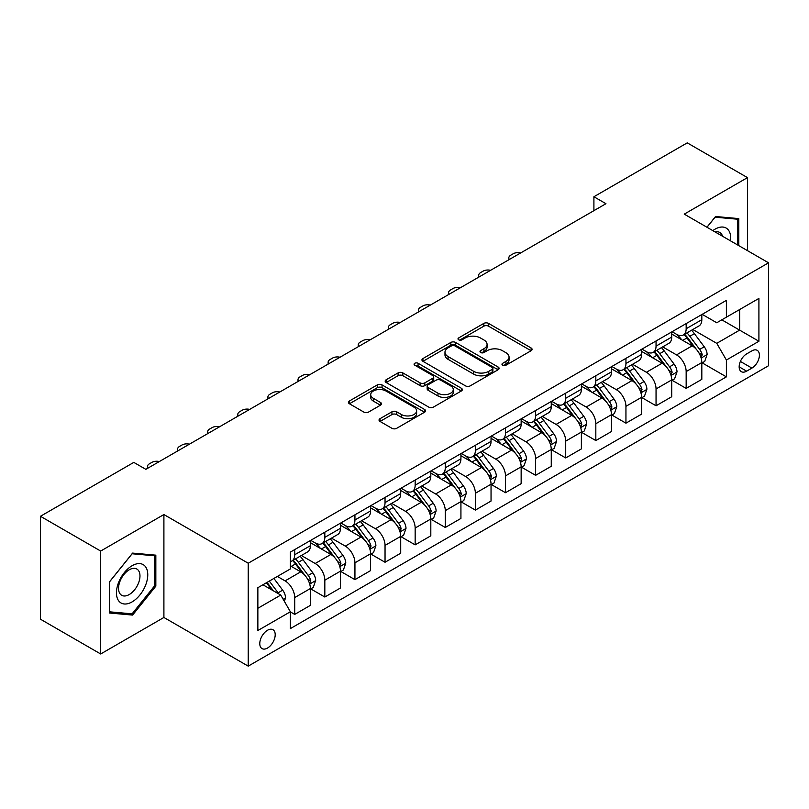 <?xml version="1.0" encoding="UTF-8"?>
<svg xmlns="http://www.w3.org/2000/svg" width="809" height="809" viewBox="0 0 809 809"><rect width="100%" height="100%" fill="white"/><g stroke="black" fill="none" stroke-linecap="round" stroke-linejoin="round"><path stroke-width="1.21" d="M502.672 365.213A2.336 1.355 0 0 0 505.979 365.213L531.109 350.712A3.347 1.931 0 0 0 532.089 349.346A3.347 1.931 0 0 0 531.109 347.981L488.545 323.408A3.347 1.931 0 0 0 483.812 323.408L458.693 337.909A2.336 1.355 0 0 0 458.005 338.87A2.336 1.355 0 0 0 458.693 339.82A2.336 1.355 0 0 0 462 339.82L465.256 337.95A10.699 6.179 0 0 1 480.384 337.95L483.934 339.992A10.699 6.179 0 0 1 487.069 344.361A10.699 6.179 0 0 1 483.934 348.73L480.677 350.61A2.336 1.355 0 0 0 480 351.561A2.336 1.355 0 0 0 480.677 352.522A2.336 1.355 0 0 0 483.994 352.522L487.24 350.641A10.699 6.179 0 0 1 502.379 350.641L505.918 352.694A10.699 6.179 0 0 1 509.053 357.062A10.699 6.179 0 0 1 505.918 361.431L502.672 363.302A2.336 1.355 0 0 0 501.984 364.262A2.336 1.355 0 0 0 502.672 365.213L502.672 363.302M267.496 648.06A10.901 6.29 120 0 0 274.615 638.453A10.901 6.29 120 0 0 272.946 629.715A10.901 6.29 120 0 0 267.496 630.262A10.901 6.29 120 0 0 260.367 639.868A10.901 6.29 120 0 0 262.045 648.606A10.901 6.29 120 0 0 267.496 648.06M380.008 418.698A3.347 1.931 0 0 0 379.037 420.063A3.347 1.931 0 0 0 380.008 421.428L391.95 428.315A3.347 1.931 0 0 0 396.683 428.315L424.583 412.206A3.347 1.931 0 0 0 425.564 410.841A3.347 1.931 0 0 0 424.583 409.475L382.02 384.912A3.347 1.931 0 0 0 377.297 384.912L349.387 401.011A3.347 1.931 0 0 0 348.416 402.376A3.347 1.931 0 0 0 349.387 403.742L363.817 412.074A3.347 1.931 0 0 0 368.54 412.074L380.483 405.178A3.347 1.931 0 0 0 381.464 403.812A3.347 1.931 0 0 0 380.483 402.447L373.333 398.321A8.95 5.167 0 0 1 370.714 394.671A8.95 5.167 0 0 1 376.236 389.898A8.95 5.167 0 0 1 385.984 391.02L414.006 407.19A8.95 5.167 0 0 1 416.625 410.841A8.95 5.167 0 0 1 411.103 415.614A8.95 5.167 0 0 1 401.355 414.501L396.683 411.801A3.347 1.931 0 0 0 391.95 411.801L380.008 418.698L380.008 421.428M163.903 514.544L100.67 551.05L40.45 516.284L40.45 619.198L100.67 653.975L163.903 617.469L248.221 666.141L248.221 563.226L163.903 514.544L163.903 617.469M747.476 250.648L747.476 177.626L684.242 214.132L768.55 262.814L248.221 563.226M747.476 177.626L687.245 142.859L593.907 196.749L593.907 210.664M40.45 516.284L133.798 462.394L145.842 469.341L605.951 203.706L593.907 196.749M465.488 385.863A3.347 1.931 0 0 0 470.221 385.863L498.122 369.753A3.347 1.931 0 0 0 499.102 368.388A3.347 1.931 0 0 0 498.122 367.023L455.558 342.45A3.347 1.931 0 0 0 450.825 342.45L422.925 358.559A3.347 1.931 0 0 0 421.944 359.924A3.347 1.931 0 0 0 422.925 361.289L465.488 385.863M415.705 365.719A2.336 1.355 0 0 1 418.081 366.052L418.081 363.271L461.352 388.249A3.347 1.931 0 0 1 462.333 389.614A3.347 1.931 0 0 1 461.352 390.98L433.452 407.089A3.347 1.931 0 0 1 428.719 407.089L386.156 382.515L386.156 379.785A3.347 1.931 0 0 0 385.175 381.15A3.347 1.931 0 0 0 386.156 382.515M386.156 379.785L398.099 372.898A3.347 1.931 0 0 1 402.831 372.898L420.093 382.859A3.347 1.931 0 0 0 424.816 382.859L432.744 378.288A3.347 1.931 0 0 0 433.715 376.923A3.347 1.931 0 0 0 432.744 375.558L414.774 365.183A2.336 1.355 0 0 1 414.087 364.222A2.336 1.355 0 0 1 415.533 362.978A2.336 1.355 0 0 1 418.081 363.271M751.925 350.853L746.626 353.907A10.557 6.098 120 0 0 739.729 363.221A10.557 6.098 120 0 0 741.347 371.675A10.557 6.098 120 0 0 746.626 371.159L751.925 368.095A10.557 6.098 120 0 0 758.832 358.791A10.557 6.098 120 0 0 757.204 350.327A10.557 6.098 120 0 0 751.925 350.853M248.221 666.141L768.55 365.729L768.55 262.814M702.182 314.347L716.754 322.761L726.391 317.189L726.391 300.361L290.38 552.092L290.38 568.929L257.859 587.698L257.859 630.535L290.38 611.766L290.38 628.593L726.391 376.863L726.391 360.025L716.754 343.34L692.807 329.516M726.391 317.189L758.913 298.42L758.913 341.256L726.391 360.025M100.67 551.05L100.67 653.975M721.82 319.838L739.638 330.133L739.638 309.544L758.913 298.42M716.754 343.34L739.638 330.133L758.913 341.256M257.859 608.287L280.743 595.07L262.915 584.776M290.38 611.897L294.709 614.405L294.709 597.578A13.632 7.868 -120 0 0 285.081 580.882L277.366 576.433M294.709 614.405L310.373 605.365L310.373 588.537A13.632 7.868 -120 0 0 300.736 571.842L290.38 565.865M310.737 588.881L324.824 597.022L324.824 580.195A13.632 7.868 -120 0 0 315.186 563.499L301.353 555.51M324.824 597.022L340.478 587.981L340.478 571.154A13.632 7.868 -120 0 0 330.851 554.458L310.373 542.637M340.842 571.498L354.939 579.638L354.939 562.811A13.632 7.868 -120 0 0 345.301 546.115L331.468 538.127M354.939 579.638L370.593 570.598L370.593 553.771A13.632 7.868 -120 0 0 360.956 537.075L340.478 525.253M370.957 554.114L385.044 562.255L385.044 545.418A13.632 7.868 -120 0 0 375.416 528.732L361.572 520.743M385.044 562.255L400.708 553.214L400.708 536.377A13.632 7.868 -120 0 0 391.071 519.691L370.593 507.87M401.072 536.731L415.159 544.861L415.159 528.034A13.632 7.868 -120 0 0 405.521 511.349L391.687 503.36M415.159 544.861L430.813 535.821L430.813 518.994A13.632 7.868 -120 0 0 421.186 502.308L400.708 490.487M431.177 519.348L445.274 527.478L445.274 510.651A13.632 7.868 -120 0 0 435.636 493.965L421.802 485.976M445.274 527.478L460.928 518.438L460.928 501.61A13.632 7.868 -120 0 0 451.291 484.925L430.813 473.103M461.292 501.964L475.379 510.095L475.379 493.268A13.632 7.868 -120 0 0 465.751 476.582L451.907 468.593M475.379 510.095L491.043 501.054L491.043 484.227A13.632 7.868 -120 0 0 481.406 467.541L460.928 455.72M491.407 484.571L505.494 492.711L505.494 475.884A13.632 7.868 -120 0 0 495.856 459.188L482.022 451.21M505.494 492.711L521.148 483.671L521.148 466.844A13.632 7.868 -120 0 0 511.521 450.148L491.043 438.326M521.512 467.187L535.609 475.328L535.609 458.501A13.632 7.868 -120 0 0 525.971 441.805L512.137 433.816M535.609 475.328L551.263 466.287L551.263 449.46A13.632 7.868 -120 0 0 541.625 432.764L521.148 420.943M551.627 449.804L565.713 457.945L565.713 441.117A13.632 7.868 -120 0 0 556.086 424.422L542.242 416.433M565.713 457.945L581.378 448.904L581.378 432.077A13.632 7.868 -120 0 0 571.741 415.381L551.263 403.56M581.742 432.421L595.829 440.561L595.829 423.724A13.632 7.868 -120 0 0 586.191 407.038L572.357 399.049M595.829 440.561L611.483 431.521L611.483 414.683A13.632 7.868 -120 0 0 601.856 397.998L581.378 386.176M611.847 415.037L625.944 423.168L625.944 406.34A13.632 7.868 -120 0 0 616.306 389.655L602.472 381.666M625.944 423.168L641.598 414.127L641.598 397.3A13.632 7.868 -120 0 0 631.96 380.614L611.483 368.793M641.962 397.654L656.048 405.784L656.048 388.957A13.632 7.868 -120 0 0 646.421 372.271L632.577 364.283M656.048 405.784L671.713 396.744L671.713 379.917A13.632 7.868 -120 0 0 662.075 363.231L641.598 351.409M672.077 380.27L686.163 388.401L686.163 371.574A13.632 7.868 -120 0 0 676.526 354.888L662.692 346.899M686.163 388.401L701.818 379.36L701.818 362.533A13.632 7.868 -120 0 0 692.191 345.847L671.713 334.026M672.077 331.73L676.526 334.299A13.632 7.868 -120 0 0 683.342 334.977A13.632 7.868 -120 0 0 686.163 328.737L686.163 323.59M641.962 349.114L646.421 351.682A13.632 7.868 -120 0 0 653.227 352.36A13.632 7.868 -120 0 0 656.048 346.121L656.048 340.973M611.847 366.497L616.306 369.066A13.632 7.868 -120 0 0 623.122 369.743A13.632 7.868 -120 0 0 625.944 363.504L625.944 358.357M581.742 383.881L586.191 386.459A13.632 7.868 -120 0 0 593.007 387.127A13.632 7.868 -120 0 0 595.829 380.887L595.829 375.74M551.627 401.264L556.086 403.843A13.632 7.868 -120 0 0 562.892 404.51A13.632 7.868 -120 0 0 565.713 398.281L565.713 393.134M521.512 418.647L525.971 421.226A13.632 7.868 -120 0 0 532.787 421.904A13.632 7.868 -120 0 0 535.609 415.664L535.609 410.517M491.407 436.031L495.856 438.609A13.632 7.868 -120 0 0 502.672 439.287A13.632 7.868 -120 0 0 505.494 433.048L505.494 427.9M461.292 453.424L465.751 455.993A13.632 7.868 -120 0 0 472.557 456.67A13.632 7.868 -120 0 0 475.379 450.431L475.379 445.284M431.177 470.808L435.636 473.376A13.632 7.868 -120 0 0 442.452 474.054A13.632 7.868 -120 0 0 445.274 467.814L445.274 462.667M401.072 488.191L405.521 490.76A13.632 7.868 -120 0 0 412.337 491.437A13.632 7.868 -120 0 0 415.159 485.198L415.159 480.05M370.957 505.574L375.416 508.153A13.632 7.868 -120 0 0 382.222 508.821A13.632 7.868 -120 0 0 385.044 502.581L385.044 497.434M340.842 522.958L345.301 525.537A13.632 7.868 -120 0 0 352.117 526.204A13.632 7.868 -120 0 0 354.939 519.975L354.939 514.827M310.737 540.341L315.186 542.92A13.632 7.868 -120 0 0 322.002 543.597A13.632 7.868 -120 0 0 324.824 537.358L324.824 532.211M702.182 362.877L726.391 376.863M683.342 334.977L698.996 325.936A13.632 7.868 -120 0 0 701.818 319.697L701.818 314.549M653.227 352.36L668.891 343.319A13.632 7.868 -120 0 0 671.713 337.08L671.713 331.933M623.122 369.743L638.776 360.703A13.632 7.868 -120 0 0 641.598 354.463L641.598 349.316M593.007 387.127L608.661 378.086A13.632 7.868 -120 0 0 611.483 371.847L611.483 366.71M562.892 404.51L578.556 395.47A13.632 7.868 -120 0 0 581.378 389.24L581.378 384.093M532.787 421.904L548.441 412.863A13.632 7.868 -120 0 0 551.263 406.624L551.263 401.476M502.672 439.287L518.326 430.246A13.632 7.868 -120 0 0 521.148 424.007L521.148 418.86M472.557 456.67L488.221 447.63A13.632 7.868 -120 0 0 491.043 441.39L491.043 436.243M442.452 474.054L458.106 465.013A13.632 7.868 -120 0 0 460.928 458.774L460.928 453.627M412.337 491.437L427.991 482.397A13.632 7.868 -120 0 0 430.813 476.157L430.813 471.01M382.222 508.821L397.886 499.78A13.632 7.868 -120 0 0 400.708 493.541L400.708 488.403M352.117 526.204L367.771 517.163A13.632 7.868 -120 0 0 370.593 510.934L370.593 505.787M322.002 543.597L337.656 534.557A13.632 7.868 -120 0 0 340.478 528.317L340.478 523.17M290.38 561.527A13.632 7.868 -120 0 0 291.887 560.981L307.551 551.94A13.632 7.868 -120 0 0 310.373 545.701L310.373 540.554M291.887 560.981A13.632 7.868 -120 0 0 294.709 554.741L294.709 549.594M280.743 595.07L290.38 611.766M738.799 245.633L738.799 218.592L715.55 216.519L706.935 227.238M109.346 613L132.595 615.083L155.834 586.161L155.834 555.166L132.595 553.093L109.346 582.005L109.346 613M154.63 585.463L155.834 586.161M130.138 613.667L132.595 615.083M503.602 365.547L505.918 364.212A10.699 6.179 0 0 0 509.053 359.843L509.053 357.062M487.069 344.361L487.069 347.142A10.699 6.179 0 0 1 483.934 351.511L481.618 352.845M531.058 350.732L488.545 326.189A3.347 1.931 0 0 0 483.812 326.189L459.623 340.154M498.071 369.784L455.558 345.231A3.347 1.931 0 0 0 450.825 345.231L422.976 361.32M492.206 369.349A2.336 1.355 0 0 0 492.893 368.388A2.336 1.355 0 0 0 492.206 367.438L454.85 345.868A2.336 1.355 0 0 0 451.543 345.868L448.105 347.84A10.699 6.179 0 0 0 444.98 352.208A10.699 6.179 0 0 0 448.105 356.577L473.649 371.321A10.699 6.179 0 0 0 488.778 371.321L492.206 369.349L492.206 372.13A2.336 1.355 0 0 0 492.893 371.169L492.893 368.388M444.98 352.208L444.98 354.989A10.699 6.179 0 0 0 448.105 359.358L448.105 356.577M492.206 372.13L488.778 374.102A10.699 6.179 0 0 1 473.649 374.102L448.105 359.358M386.206 382.546L398.099 375.679L398.099 372.898M433.715 376.923L433.715 379.704A3.347 1.931 0 0 1 432.744 381.069L424.816 385.64A3.347 1.931 0 0 1 420.093 385.64L402.831 375.679A3.347 1.931 0 0 0 398.099 375.679M418.081 366.052L461.302 391.01M438.003 393.204A8.95 5.167 0 0 0 447.751 394.317A8.95 5.167 0 0 0 453.273 389.554A8.95 5.167 0 0 0 450.653 385.893L440.784 380.2A3.347 1.931 0 0 0 436.051 380.2L428.133 384.771A3.347 1.931 0 0 0 427.152 386.136A3.347 1.931 0 0 0 428.133 387.501L438.003 393.204L438.003 395.985A8.95 5.167 0 0 0 447.751 397.098A8.95 5.167 0 0 0 453.273 392.335L453.273 389.554M427.152 386.136L427.152 388.917A3.347 1.931 0 0 0 428.133 390.282L428.133 387.501M438.003 395.985L428.133 390.282M416.625 410.841L416.625 413.632A8.95 5.167 0 0 1 411.103 418.395A8.95 5.167 0 0 1 401.355 417.282L396.683 414.582A3.347 1.931 0 0 0 391.95 414.582L380.058 421.449M370.714 394.671L370.714 397.452A8.95 5.167 0 0 0 373.333 401.102L373.333 398.321M380.442 405.208L373.333 401.102M424.543 412.236L382.02 387.693A3.347 1.931 0 0 0 377.297 387.693L349.437 403.772M701.818 363.089L704.71 361.421L707.117 354.463A9.03 5.208 -120 0 0 704.245 346.778L694.395 333.642A26.06 15.047 -120 0 0 691.553 330.234M681.765 339.831A26.06 15.047 -120 0 0 676.425 334.238M700.999 357.558L702.252 354.848A9.03 5.208 -120 0 0 699.664 349.417L689.824 336.281A26.06 15.047 -120 0 0 686.972 332.873M684.556 334.279A21.631 12.489 60 0 1 688.105 338.314L696.428 349.437M684.09 334.542A26.06 15.047 60 0 1 686.932 337.95L693.475 346.687M520.683 252.934A6.816 3.934 -0 0 0 513.199 253.773L510.792 255.169A6.816 3.934 -0 0 0 508.8 257.95A6.816 3.934 -0 0 0 509.336 259.477M671.713 380.473L674.605 378.804L677.012 371.847A9.03 5.208 -120 0 0 674.13 364.161L664.29 351.025A26.06 15.047 -120 0 0 661.438 347.617M651.649 357.214A26.06 15.047 -120 0 0 646.32 351.632M670.883 374.941L672.137 372.231A9.03 5.208 -120 0 0 669.549 366.811L659.709 353.664A26.06 15.047 -120 0 0 656.868 350.257M654.441 351.662A21.631 12.489 60 0 1 657.99 355.697L666.323 366.821M653.975 351.935A26.06 15.047 60 0 1 656.817 355.333L663.36 364.07M490.567 270.317A6.816 3.934 -0 0 0 483.094 271.157L480.677 272.552A6.816 3.934 -0 0 0 478.685 275.333A6.816 3.934 -0 0 0 479.231 276.87M641.598 397.856L644.49 396.188L646.897 389.24A9.03 5.208 -120 0 0 644.015 381.545L634.175 368.408A26.06 15.047 -120 0 0 631.333 365.001M621.545 374.597A26.06 15.047 -120 0 0 616.205 369.015M640.779 392.335L642.022 389.625A9.03 5.208 -120 0 0 639.444 384.194L629.594 371.048A26.06 15.047 -120 0 0 626.753 367.65M624.326 369.046A21.631 12.489 60 0 1 627.875 373.08L636.208 384.204M623.86 369.319A26.06 15.047 60 0 1 626.702 372.716L633.255 381.454M460.452 287.701A6.816 3.934 -0 0 0 452.979 288.54L450.573 289.935A6.816 3.934 -0 0 0 448.57 292.716A6.816 3.934 -0 0 0 449.116 294.254M611.483 415.239L614.375 413.571L616.782 406.624A9.03 5.208 -120 0 0 613.91 398.938L604.06 385.792A26.06 15.047 -120 0 0 601.218 382.384M591.43 391.981A26.06 15.047 -120 0 0 586.09 386.399M610.664 409.718L611.907 407.008A9.03 5.208 -120 0 0 609.329 401.577L599.489 388.441A26.06 15.047 -120 0 0 596.638 385.033M594.221 386.429A21.631 12.489 60 0 1 597.77 390.464L606.093 401.588M593.755 386.702A26.06 15.047 60 0 1 596.597 390.11L603.14 398.837M430.348 305.084A6.816 3.934 -0 0 0 422.864 305.933L420.458 307.319A6.816 3.934 -0 0 0 418.465 310.1A6.816 3.934 -0 0 0 419.001 311.637M581.378 432.633L584.27 430.964L586.677 424.007A9.03 5.208 -120 0 0 583.795 416.322L573.955 403.175A26.06 15.047 -120 0 0 571.103 399.777M561.315 409.364A26.06 15.047 -120 0 0 555.985 403.782M580.549 427.101L581.802 424.391A9.03 5.208 -120 0 0 579.214 418.961L569.374 405.825A26.06 15.047 -120 0 0 566.533 402.417M564.106 403.812A21.631 12.489 60 0 1 567.655 407.857L575.988 418.971M563.64 404.085A26.06 15.047 60 0 1 566.482 407.493L573.025 416.231M400.233 322.478A6.816 3.934 -0 0 0 392.759 323.317L390.342 324.702A6.816 3.934 -0 0 0 388.35 327.483A6.816 3.934 -0 0 0 388.896 329.02M730.567 240.88A22.146 12.782 120 0 0 728.636 230.373A22.146 12.782 120 0 0 712.83 230.636M722.528 236.238A15.159 8.757 120 0 0 721.507 234.044A15.159 8.757 120 0 0 719.798 232.466A15.159 8.757 120 0 0 715.166 231.991M715.025 217.176L737.596 219.219L737.596 244.945M736.099 218.359L737.596 219.219M706.985 227.268L715.075 217.206M132.11 565.724A22.146 12.782 120 0 0 116.456 592.845A22.146 12.782 120 0 0 132.11 601.886A22.146 12.782 120 0 0 147.764 574.764A22.146 12.782 120 0 0 132.11 565.724M129.258 569.779A15.159 8.757 120 0 0 119.358 583.137A15.159 8.757 120 0 0 121.684 595.293A15.159 8.757 120 0 0 129.258 594.534A15.159 8.757 120 0 0 139.158 581.175A15.159 8.757 120 0 0 136.842 569.03A15.159 8.757 120 0 0 129.258 569.779M154.63 585.817L132.11 613.839L109.589 611.826L109.589 581.792L132.11 553.771L154.63 555.783L154.63 585.817M153.144 554.923L154.63 555.783M551.263 450.016L554.155 448.348L556.562 441.39A9.03 5.208 -120 0 0 553.68 433.705L543.84 420.569A26.06 15.047 -120 0 0 540.999 417.161M531.21 426.748A26.06 15.047 -120 0 0 525.87 421.165M550.444 444.485L551.687 441.775A9.03 5.208 -120 0 0 549.109 436.344L539.259 423.208A26.06 15.047 -120 0 0 536.418 419.8M533.991 421.196A21.631 12.489 60 0 1 537.54 425.241L545.873 436.354M533.525 421.469A26.06 15.047 60 0 1 536.367 424.877L542.92 433.614M370.118 339.861A6.816 3.934 -0 0 0 362.644 340.7L360.238 342.086A6.816 3.934 -0 0 0 358.235 344.867A6.816 3.934 -0 0 0 358.781 346.404M521.148 467.4L524.04 465.731L526.447 458.774A9.03 5.208 -120 0 0 523.575 451.088L513.725 437.952A26.06 15.047 -120 0 0 510.883 434.544M501.095 444.131A26.06 15.047 -120 0 0 495.755 438.549M520.329 461.868L521.572 459.158A9.03 5.208 -120 0 0 518.994 453.728L509.154 440.592A26.06 15.047 -120 0 0 506.303 437.184M503.886 438.589A21.631 12.489 60 0 1 507.435 442.624L515.758 453.738M503.42 438.852A26.06 15.047 60 0 1 506.262 442.26L512.805 450.997M340.013 357.244A6.816 3.934 -0 0 0 332.529 358.084L330.123 359.469A6.816 3.934 -0 0 0 328.13 362.26A6.816 3.934 -0 0 0 328.666 363.787M491.043 484.783L493.935 483.115L496.342 476.157A9.03 5.208 -120 0 0 493.46 468.472L483.62 455.336A26.06 15.047 -120 0 0 480.768 451.928M470.98 461.524A26.06 15.047 -120 0 0 465.65 455.932M490.214 479.252L491.467 476.541A9.03 5.208 -120 0 0 488.879 471.111L479.039 457.975A26.06 15.047 -120 0 0 476.198 454.567M473.771 455.973A21.631 12.489 60 0 1 477.32 460.008L485.653 471.131M473.305 456.236A26.06 15.047 60 0 1 476.147 459.643L482.69 468.381M309.898 374.628A6.816 3.934 -0 0 0 302.424 375.467L300.008 376.863A6.816 3.934 -0 0 0 298.015 379.643A6.816 3.934 -0 0 0 298.561 381.17M460.928 502.167L463.82 500.498L466.227 493.541A9.03 5.208 -120 0 0 463.345 485.855L453.505 472.719A26.06 15.047 -120 0 0 450.664 469.311M440.875 478.908A26.06 15.047 -120 0 0 435.535 473.326M460.109 496.635L461.352 493.925A9.03 5.208 -120 0 0 458.774 488.505L448.924 475.358A26.06 15.047 -120 0 0 446.083 471.95M443.656 473.356A21.631 12.489 60 0 1 447.205 477.391L455.538 488.515M443.19 473.619A26.06 15.047 60 0 1 446.032 477.027L452.585 485.764M279.783 392.011A6.816 3.934 -0 0 0 272.309 392.85L269.903 394.246A6.816 3.934 -0 0 0 267.9 397.027A6.816 3.934 -0 0 0 268.446 398.564M430.813 519.55L433.705 517.881L436.112 510.934A9.03 5.208 -120 0 0 433.24 503.238L423.39 490.102A26.06 15.047 -120 0 0 420.549 486.694M410.76 496.291A26.06 15.047 -120 0 0 405.42 490.709M429.994 514.028L431.237 511.318A9.03 5.208 -120 0 0 428.659 505.888L418.819 492.742A26.06 15.047 -120 0 0 415.968 489.344M413.551 490.739A21.631 12.489 60 0 1 417.1 494.774L425.423 505.898M413.086 491.012A26.06 15.047 60 0 1 415.927 494.41L422.47 503.147M249.678 409.394A6.816 3.934 -0 0 0 242.194 410.234L239.788 411.629A6.816 3.934 -0 0 0 237.795 414.41A6.816 3.934 -0 0 0 238.331 415.947M400.708 536.933L403.6 535.265L406.007 528.317A9.03 5.208 -120 0 0 403.125 520.622L393.285 507.486A26.06 15.047 -120 0 0 390.434 504.078M380.645 513.675A26.06 15.047 -120 0 0 375.315 508.092M399.879 531.412L401.133 528.702A9.03 5.208 -120 0 0 398.544 523.271L388.704 510.135A26.06 15.047 -120 0 0 385.863 506.727M383.436 508.123A21.631 12.489 60 0 1 386.985 512.158L395.318 523.281M382.97 508.396A26.06 15.047 60 0 1 385.812 511.804L392.355 520.531M219.563 426.778A6.816 3.934 -0 0 0 212.089 427.627L209.673 429.013A6.816 3.934 -0 0 0 207.68 431.794A6.816 3.934 -0 0 0 208.226 433.331M370.593 554.327L373.485 552.658L375.892 545.701A9.03 5.208 -120 0 0 373.01 538.015L363.17 524.869A26.06 15.047 -120 0 0 360.329 521.471M350.54 531.058A26.06 15.047 -120 0 0 345.2 525.476M369.774 548.795L371.018 546.085A9.03 5.208 -120 0 0 368.439 540.655L358.589 527.519A26.06 15.047 -120 0 0 355.748 524.111M353.321 525.506A21.631 12.489 60 0 1 356.87 529.551L365.203 540.665M352.855 525.779A26.06 15.047 60 0 1 355.697 529.187L362.25 537.914M189.448 444.171A6.816 3.934 -0 0 0 181.974 445.011L179.568 446.396A6.816 3.934 -0 0 0 177.565 449.177A6.816 3.934 -0 0 0 178.111 450.714M340.478 571.71L343.37 570.042L345.777 563.084A9.03 5.208 -120 0 0 342.905 555.399L333.055 542.252A26.06 15.047 -120 0 0 330.214 538.855M320.425 548.441A26.06 15.047 -120 0 0 315.085 542.859M339.659 566.179L340.902 563.469A9.03 5.208 -120 0 0 338.324 558.038L328.484 544.902A26.06 15.047 -120 0 0 325.633 541.494M323.216 542.89A21.631 12.489 60 0 1 326.765 546.935L335.088 558.048M322.751 543.163A26.06 15.047 60 0 1 325.592 546.571L332.135 555.308M159.343 461.555A6.816 3.934 -0 0 0 151.859 462.394L149.453 463.779A6.816 3.934 -0 0 0 147.46 466.56A6.816 3.934 -0 0 0 147.996 468.098M310.373 589.094L313.265 587.425L315.672 580.468A9.03 5.208 -120 0 0 312.79 572.782L302.95 559.646A26.06 15.047 -120 0 0 300.099 556.238M309.544 583.562L310.798 580.852A9.03 5.208 -120 0 0 308.209 575.421L298.369 562.285A26.06 15.047 -120 0 0 295.528 558.877M293.101 560.283A21.631 12.489 60 0 1 296.65 564.318L304.983 575.432M292.636 560.546A26.06 15.047 60 0 1 295.477 563.954L302.02 572.691M284.353 601.33L285.557 597.851A9.03 5.208 -120 0 0 282.675 590.166L273.897 578.445M278.923 594.018A9.03 5.208 -120 0 0 278.104 592.805L269.316 581.084M267.051 582.389L273.371 590.813M266.424 582.753L271.784 589.903M285.081 580.882L300.736 571.842M315.186 563.499L330.851 554.458M345.301 546.115L360.956 537.075M375.416 528.732L391.071 519.691M405.521 511.349L421.186 502.308M435.636 493.965L451.291 484.925M465.751 476.582L481.406 467.541M495.856 459.188L511.521 450.148M525.971 441.805L541.625 432.764M556.086 424.422L571.741 415.381M586.191 407.038L601.856 397.998M616.306 389.655L631.96 380.614M646.421 372.271L662.075 363.231M676.526 354.888L692.191 345.847M686.163 328.737L701.818 319.697M686.163 371.574L701.818 362.533M656.048 388.957L671.713 379.917M656.048 346.121L671.713 337.08M625.944 406.34L641.598 397.3M625.944 363.504L641.598 354.463M595.829 423.724L611.483 414.683M595.829 380.887L611.483 371.847M565.713 441.117L581.378 432.077M565.713 398.281L581.378 389.24M535.609 458.501L551.263 449.46M535.609 415.664L551.263 406.624M505.494 475.884L521.148 466.844M505.494 433.048L521.148 424.007M475.379 493.268L491.043 484.227M475.379 450.431L491.043 441.39M445.274 510.651L460.928 501.61M445.274 467.814L460.928 458.774M415.159 528.034L430.813 518.994M415.159 485.198L430.813 476.157M385.044 545.418L400.708 536.377M385.044 502.581L400.708 493.541M354.939 562.811L370.593 553.771M354.939 519.975L370.593 510.934M324.824 580.195L340.478 571.154M324.824 537.358L340.478 528.317M294.709 597.578L310.373 588.537M294.709 554.741L310.373 545.701M740.377 361.431L751.925 368.095M739.163 366.841L746.626 371.159M505.918 364.212L505.918 361.431M480.677 352.522L480.677 350.61M483.934 351.511L483.934 348.73M458.693 339.82L458.693 337.909M483.812 326.189L483.812 323.408M488.545 326.189L488.545 323.408M531.109 350.712L531.109 347.981M422.925 361.289L422.925 358.559M450.825 345.231L450.825 342.45M455.558 345.231L455.558 342.45M498.122 369.753L498.122 367.023M473.649 374.102L473.649 371.321M488.778 374.102L488.778 371.321M402.831 375.679L402.831 372.898M420.093 385.64L420.093 382.859M424.816 385.64L424.816 382.859M432.744 381.069L432.744 378.288M461.352 390.98L461.352 388.249M391.95 414.582L391.95 411.801M396.683 414.582L396.683 411.801M401.355 417.282L401.355 414.501M380.483 405.178L380.483 402.447M349.387 403.742L349.387 401.011M377.297 387.693L377.297 384.912M382.02 387.693L382.02 384.912M424.583 412.206L424.583 409.475M701.15 358.053L707.066 354.645M689.824 336.281L694.395 333.642M682.725 340.377L686.932 337.95M699.664 349.417L704.245 346.778M698.946 352.946L702.252 354.848M671.035 375.437L676.951 372.029M659.709 353.664L664.29 351.025M652.61 357.76L656.817 355.333M669.549 366.811L674.13 364.161M668.841 370.33L672.137 372.231M640.92 392.82L646.836 389.412M629.594 371.048L634.175 368.408M622.495 375.154L626.702 372.716M639.444 384.194L644.015 381.545M638.726 387.713L642.022 389.625M610.815 410.214L616.731 406.796M599.489 388.441L604.06 385.792M592.39 392.537L596.597 390.11M609.329 401.577L613.91 398.938M608.611 405.097L611.907 407.008M580.7 427.597L586.616 424.179M569.374 405.825L573.955 403.175M562.275 409.92L566.482 407.493M579.214 418.961L583.795 416.322M578.506 422.49L581.802 424.391M550.585 444.98L556.501 441.562M539.259 423.208L543.84 420.569M532.16 427.304L536.367 424.877M549.109 436.344L553.68 433.705M548.391 439.874L551.687 441.775M520.48 462.364L526.396 458.946M509.154 440.592L513.725 437.952M502.055 444.687L506.262 442.26M518.994 453.728L523.575 451.088M518.276 457.257L521.572 459.158M490.365 479.747L496.281 476.339M479.039 457.975L483.62 455.336M471.94 462.07L476.147 459.643M488.879 471.111L493.46 468.472M488.171 474.64L491.467 476.541M460.25 497.131L466.166 493.723M448.924 475.358L453.505 472.719M441.825 479.454L446.032 477.027M458.774 488.505L463.345 485.855M458.056 492.024L461.352 493.925M430.145 514.514L436.061 511.106M418.819 492.742L423.39 490.102M411.72 496.847L415.927 494.41M428.659 505.888L433.24 503.238M427.941 509.407L431.237 511.318M400.03 531.907L405.946 528.489M388.704 510.135L393.285 507.486M381.605 514.231L385.812 511.804M398.544 523.271L403.125 520.622M397.836 526.79L401.133 528.702M369.915 549.291L375.831 545.873M358.589 527.519L363.17 524.869M351.49 531.614L355.697 529.187M368.439 540.655L373.01 538.015M367.721 544.184L371.018 546.085M339.81 566.674L345.726 563.256M328.484 544.902L333.055 542.252M321.385 548.998L325.592 546.571M338.324 558.038L342.905 555.399M337.606 561.567L340.902 563.469M309.695 584.058L315.611 580.64M298.369 562.285L302.95 559.646M291.27 566.381L295.477 563.954M308.209 575.421L312.79 572.782M307.501 578.951L310.798 580.852M283.211 599.348L285.496 598.033M278.104 592.805L282.675 590.166M508.8 257.95L508.8 259.79M478.685 275.333L478.685 277.174M448.57 292.716L448.57 294.567M418.465 310.1L418.465 311.95M388.35 327.483L388.35 329.334M358.235 344.867L358.235 346.717M328.13 362.26L328.13 364.101M298.015 379.643L298.015 381.484M267.9 397.027L267.9 398.867M237.795 414.41L237.795 416.261M207.68 431.794L207.68 433.644M177.565 449.177L177.565 451.028M147.46 466.56L147.46 468.411"/></g></svg>
